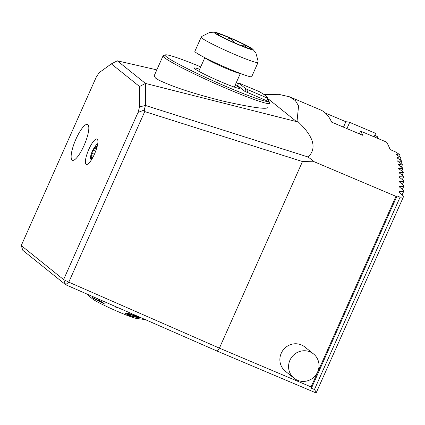 <?xml version="1.0" encoding="UTF-8"?>
<svg xmlns="http://www.w3.org/2000/svg" width="425" height="425" viewBox="0 0 425 425"><rect width="100%" height="100%" fill="white"/><g stroke="black" fill="none" stroke-linecap="round" stroke-linejoin="round"><path stroke-width="0.64" d="M75.948 139.118A19.449 4.983 -67.1 0 0 72.399 160.268A19.449 4.983 -67.1 0 0 84.564 144.298A19.449 4.983 -67.1 0 0 87.55 124.445A19.449 4.983 -67.1 0 0 75.948 139.118M138.04 112.412L139.554 106.84L139.543 86.519L111.35 63.872L99.174 72.643L96.236 77.143L21.25 245.56L63.607 279.586L138.04 112.412L144.181 110.07L144.734 111.573L68.792 282.152L219.406 348.133L311.095 386.925L311.419 388.237L397.051 195.904L395.951 196.334L311.095 386.925M88.798 149.441A13.781 3.527 -67.1 0 0 86.843 164.486A13.781 3.527 -67.1 0 0 94.902 153.112A13.781 3.527 -67.1 0 0 97.453 139.4A13.781 3.527 -67.1 0 0 88.798 149.441M268.499 101.517L267.017 97.941A54.065 3.788 24 0 0 267.458 97.399A54.065 3.788 24 0 0 258.963 91.471L238.653 82.992L237.591 85.531L244.843 91.354L268.499 101.517A56.785 3.979 -156 0 1 268.377 101.543A56.785 3.979 -156 0 1 210.742 79.746A56.785 3.979 -156 0 1 165.346 54.889L163.296 55.67A58.342 4.091 24 0 0 163.051 55.877L154.163 75.841L155.396 77.876C156.751 79.379 162.881 82.227 173.782 86.408C186.384 91.115 202.842 96.023 223.162 101.134C253.523 107.881 268.467 109.847 268.005 107.026M156.82 69.87L117.311 60.818L145.456 83.427L145.456 105.469L308.146 157.016C317.31 148.176 313.618 136.112 297.086 120.828L296.501 121.593L267.947 98.653M308.146 157.016L314.319 161.792L395.951 196.334M311.419 388.237L314.442 389.518L400.074 197.184L397.051 195.904M400.074 197.184L403.368 197.014A252.817 64.759 -67.1 0 0 403.421 196.068L399.277 192.307L399.309 191.622L403.628 191.51A252.817 64.759 -67.1 0 0 403.66 190.628L399.457 186.979L399.473 186.341L403.745 186.341A252.817 64.759 -67.1 0 0 403.75 185.512L399.5 181.98L399.495 181.374L403.718 181.491A252.817 64.759 -67.1 0 0 403.702 180.71L399.404 177.283L399.383 176.715L403.559 176.933A252.817 64.759 -67.1 0 0 403.522 176.2L399.181 172.874L399.144 172.348L403.277 172.662A252.817 64.759 -67.1 0 0 403.219 171.976L398.831 168.746L398.777 168.252L402.868 168.667A252.817 64.759 -67.1 0 0 402.788 168.024L398.363 164.889L398.294 164.427L402.348 164.927A252.817 64.759 -67.1 0 0 402.247 164.332L397.779 161.288L397.699 160.852L401.71 161.447A252.817 64.759 -67.1 0 0 401.593 160.889L397.088 157.935L396.993 157.532L400.966 158.212A252.817 64.759 -67.1 0 0 400.828 157.696L396.174 154.456L400.111 155.215A252.817 64.759 -67.1 0 0 399.957 154.742L395.069 151.677L390.054 149.552A252.817 64.759 112.9 0 0 386.538 142.104L360.57 131.113A252.817 64.759 -67.1 0 1 362.796 135.32L331.633 122.134A252.817 64.759 112.9 0 0 320.461 109.878L289.622 96.826L295.396 100.608L298.562 105.937L297.086 120.828M399.064 191.765L399.102 192.084M399.234 186.463L399.282 186.766M399.266 181.491L399.319 181.773M399.404 177.283L399.383 176.715L399.218 177.087M399.181 172.874L399.144 172.348L398.99 172.688M398.831 168.746L398.777 168.252L398.639 168.566M398.363 164.889L398.294 164.427L398.167 164.714M397.779 161.288L397.699 160.852L397.582 161.117M374.122 136.85L375.668 133.37L349.701 122.384A252.817 64.759 -67.1 0 0 345.886 121.736L325.407 113.071M374.818 135.283L377.682 136.845L377.113 138.114M263.952 94.467L278.742 94.339L289.622 96.826M294.047 378.213L285.35 371.227A15.56 14.997 -51.2 0 1 281.244 353.239A15.56 14.997 -51.2 0 1 301.405 344.919A15.56 14.997 -51.2 0 1 304.837 346.965L313.533 353.951A15.56 14.997 -51.2 0 1 315.483 375.477A15.56 14.997 -51.2 0 1 294.047 378.213A15.56 14.997 -51.2 0 1 291.412 357.606A15.56 14.997 -51.2 0 1 311.711 352.707A15.56 14.997 -51.2 0 1 313.533 353.951M314.319 161.792L302.478 161.553L219.406 348.133L217.324 351.162L65.62 284.702L22.817 250.314L21.25 245.56M302.478 161.553L144.734 111.573M296.501 121.593L145.456 83.427L139.543 86.519M314.442 389.518L316.37 392.413L315.972 392.897L217.324 351.162M346.928 128.605L349.701 122.384M343.48 127.144L345.886 121.736M359.348 133.859L360.57 131.113M403.368 197.014L316.37 392.413M400.111 155.215L399.41 156.793M400.966 158.212L400.185 159.965M401.71 161.447L400.855 163.375M402.348 164.927L401.407 167.041M402.868 168.667L401.848 170.962M403.277 172.662L402.167 175.158M403.559 176.933L402.358 179.632M403.718 181.491L402.422 184.402M403.745 186.341L402.348 189.481M403.628 191.51L402.13 194.889M145.456 105.469L144.181 110.07M65.62 284.702L68.792 282.152L63.607 279.586L65.62 284.702M117.311 60.818L111.35 63.872M145.424 105.506L139.554 106.84M226.312 39.031L230.424 38.579L234.531 42.803M222.695 35.1A18.28 1.28 24 0 0 216.851 33.633A18.28 1.28 24 0 0 233.028 42.139A18.28 1.28 24 0 0 250.171 48.471A18.28 1.28 24 0 0 241.304 43.159A18.28 1.28 24 0 0 222.695 35.1M217.913 34.542L217.94 33.947L218.806 35.105M241.427 45.693L245.905 45.889L245.873 47.372M220.846 34.101A21.393 1.498 24 0 0 214.556 32.172A21.393 1.498 24 0 0 232.937 42.341A21.393 1.498 24 0 0 252.795 49.199A21.393 1.498 24 0 0 240.13 42.341A21.393 1.498 24 0 0 220.846 34.101M214.556 32.172L209.653 32.406L202.013 36.322L201.206 37.129A31.115 2.178 24 0 0 201.179 37.177A31.115 2.178 24 0 0 228.719 51.823A31.115 2.178 24 0 0 258.028 62.486A31.115 2.178 24 0 0 258.044 62.438L258.102 61.296L255.903 52.998L252.795 49.199M201.179 37.177L194.868 51.351A31.115 2.178 24 0 0 222.403 66.002A31.115 2.178 24 0 0 251.717 76.665L258.028 62.486M245.331 47.18L245.905 45.889M229.542 40.556L230.424 38.579M84.001 145.589A19.449 4.983 112.9 0 1 72.399 160.268A19.449 4.983 112.9 0 1 75.39 140.415A19.449 4.983 112.9 0 1 87.55 124.445A19.449 4.983 112.9 0 1 84.001 145.589M199.654 69.28A24.894 1.742 24 0 0 194.23 68.133A24.894 1.742 24 0 0 216.272 79.778A24.894 1.742 24 0 0 239.673 88.368A24.894 1.742 24 0 0 235.19 85.101M163.051 55.877A58.342 4.091 24 0 0 211.804 82.052A58.342 4.091 24 0 0 269.152 103.599A58.342 4.091 24 0 0 269.647 103.333A58.342 4.091 24 0 0 269.631 103.015L267.458 97.399M165.346 54.889A56.785 3.979 -156 0 1 200.733 66.863M236.263 82.678A56.785 3.979 -156 0 1 238.345 83.677M238.653 82.992L245.942 88.873L267.017 97.941M139.533 317.645L138.391 317.762L129.147 315.674L125.481 313.475L126.666 313.262L130.007 313.868L139.549 317.613L130.023 313.831L126.682 313.225L125.492 313.438M115.595 307.068L115.812 306.685L115.595 307.068M86.567 293.877L92.273 298.738A24.894 1.742 24 0 0 127.771 315.621A24.894 1.742 24 0 0 136.521 318.442L145.297 319.605M101.267 302.063L92.438 297.436L101.251 302.101L97.941 299.582L99.312 300.22L104.651 304.045L93.245 298.286L92.438 297.436M104.651 304.045L97.941 299.582M115.579 307.105L116.291 307.418L116.524 306.999M136.494 315.828L137.185 316.051M137.02 317.353L137.557 317.151L134.369 315.833L127.957 313.878L127.351 314.011L130.454 315.717L137.02 317.353L130.47 315.679L127.426 314.181M96.884 147.56A7.002 1.796 -67.1 0 0 92.305 151.311A7.002 1.796 -67.1 0 0 92.246 151.438A7.002 1.796 -67.1 0 0 91.795 152.506A7.002 1.796 -67.1 0 0 92.299 158.398M91.168 154.769L91.407 155.481C92.012 155.555 91.986 156.219 91.332 157.468L91.051 158.536A6.513 1.668 -67.1 0 1 91.168 154.769L91.248 154.482A6.513 1.668 -67.1 0 1 93.744 148.862L93.957 148.532A6.513 1.668 -67.1 0 1 96.289 146.625L95.806 147.406C95.343 148.665 94.924 149.01 94.536 148.447L93.957 148.532L94.536 148.447L96.124 149.281M96.629 148.41A6.513 1.668 -67.1 0 0 96.385 146.705L96.257 149.818M91.072 158.552L91.051 158.536A6.513 1.668 -67.1 0 0 92.73 157.627M93.744 148.862L91.248 154.482M91.29 155.465L93.436 156.278M91.051 158.536L91.858 157.887C92.714 156.798 93.139 156.453 93.128 156.852L93.208 156.724M91.795 152.511A27.227 27.227 0 0 0 90.068 159.439A10.211 2.614 -67.1 0 0 90.142 161.697M97.75 143.714A10.211 2.614 -67.1 0 0 96.077 145.233A27.227 27.227 0 0 0 92.305 151.311M204.951 57.715A19.449 1.365 24 0 0 222.105 66.672A19.449 1.365 24 0 0 240.242 73.429M238.696 83.05L237.591 85.531M245.942 88.873L244.843 91.354M248.078 89.925L246.973 92.406M91.97 157.739L91.332 157.468M94.398 154.264L92.034 153.266M95.668 151.204L93.383 150.238M96.369 147.645L95.806 147.406M234.303 87.093L240.364 73.472M198.773 71.272L204.834 57.651"/></g></svg>

